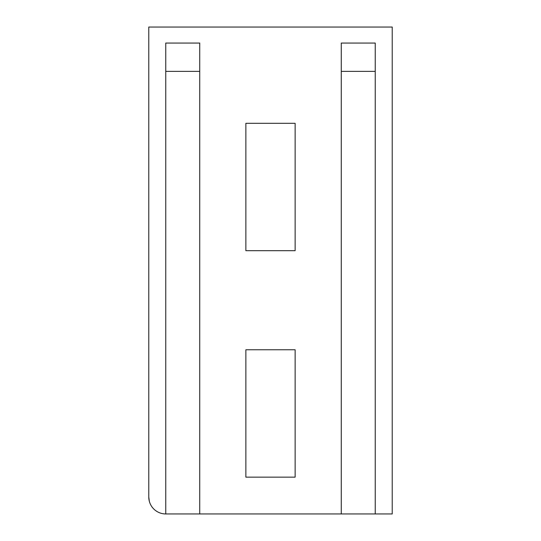 <?xml version="1.0" encoding="UTF-8"?>
<svg xmlns="http://www.w3.org/2000/svg" width="541" height="541" viewBox="0 0 541 541"><rect width="100%" height="100%" fill="white"/><g stroke="black" fill="none" stroke-linecap="round" stroke-linejoin="round"><path stroke-width="0.81" d="M148.775 27.05L148.775 496.963A16.987 16.987 0 0 0 165.762 513.95L392.225 513.95L392.225 27.05L148.775 27.05M148.775 496.963L149.302 501.176M199.73 513.95L199.73 43.064L165.762 43.064L165.762 513.95M375.238 513.95L375.238 43.064L341.27 43.064L341.27 513.95M245.871 349.763L295.129 349.763L295.129 477.148L245.871 477.148L245.871 349.763M245.871 123.301L295.129 123.301L295.129 250.686L245.871 250.686L245.871 123.301M199.73 71.371L165.762 71.371M341.27 71.371L375.238 71.371"/></g></svg>
